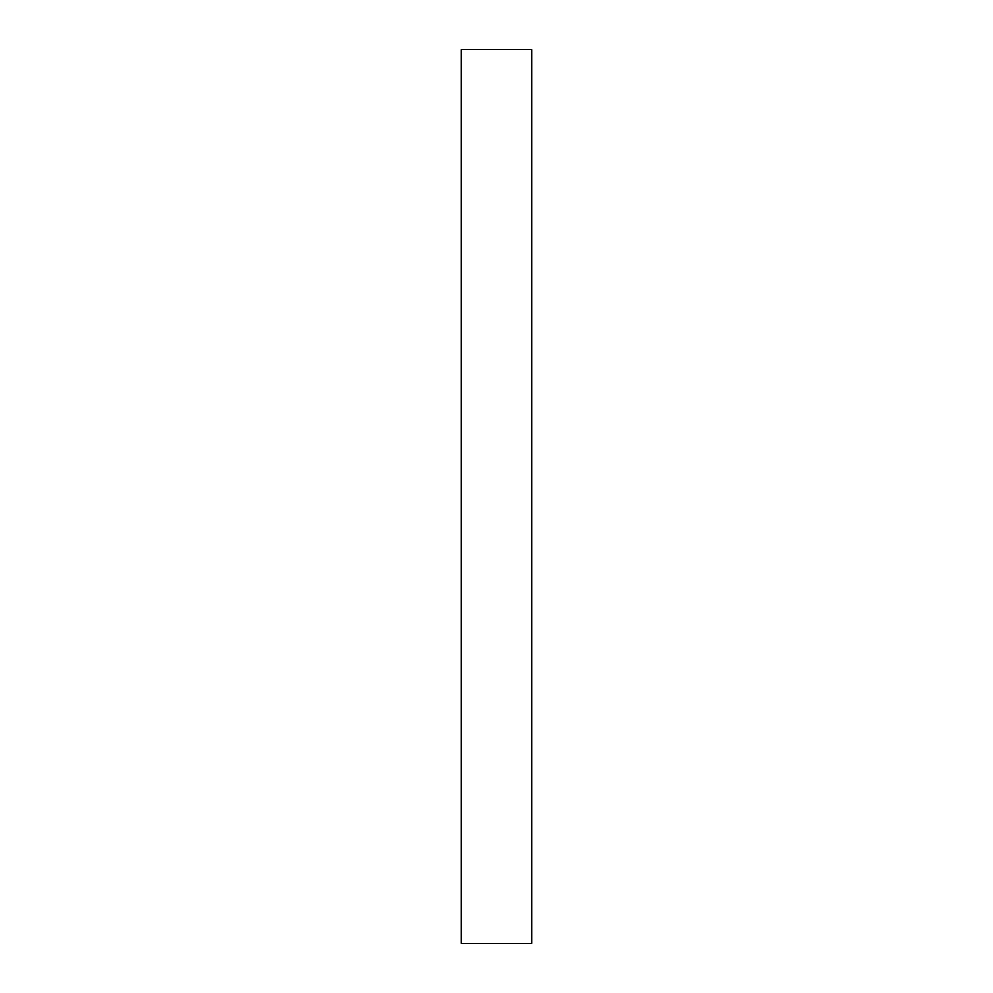 <?xml version="1.0" encoding="UTF-8"?>
<svg xmlns="http://www.w3.org/2000/svg" width="993" height="993" viewBox="0 0 993 993"><rect width="100%" height="100%" fill="white"/><g stroke="black" fill="none" stroke-linecap="round" stroke-linejoin="round"><path stroke-width="0.74" stroke-dasharray="4.96 3.72" d="M531.689 943.35L531.689 49.65M461.311 943.35L461.311 49.65"/><path stroke-width="1.49" d="M531.689 496.5L531.689 943.35L461.311 943.35L461.311 49.65L531.689 49.65L531.689 496.5"/></g></svg>

